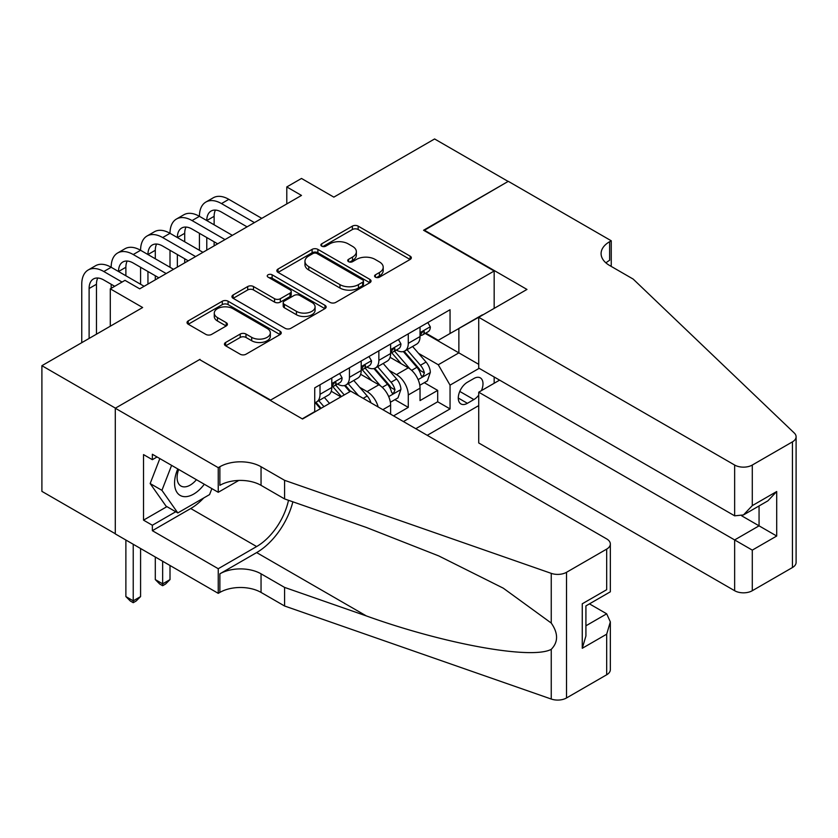 <?xml version="1.0" encoding="UTF-8"?>
<svg xmlns="http://www.w3.org/2000/svg" width="838" height="838" viewBox="0 0 838 838"><rect width="100%" height="100%" fill="white"/><g stroke="black" fill="none" stroke-linecap="round" stroke-linejoin="round"><path stroke-width="1.26" d="M375.414 277.169A2.86 1.655 0 0 0 379.457 277.169L410.128 259.455A4.085 2.357 0 0 0 411.332 257.79A4.085 2.357 0 0 0 410.128 256.124L358.161 226.124A4.085 2.357 0 0 0 352.389 226.124L321.708 243.827A2.86 1.655 0 0 0 320.87 245A2.86 1.655 0 0 0 321.708 246.163A2.86 1.655 0 0 0 325.752 246.163L329.722 243.868A13.062 7.542 0 0 1 348.199 243.868L352.526 246.372A13.062 7.542 0 0 1 356.36 251.704A13.062 7.542 0 0 1 352.526 257.046L348.556 259.33A2.86 1.655 0 0 0 347.718 260.503A2.86 1.655 0 0 0 348.556 261.666A2.86 1.655 0 0 0 352.599 261.666L356.569 259.371A13.062 7.542 0 0 1 375.047 259.371L379.384 261.875A13.062 7.542 0 0 1 383.207 267.207A13.062 7.542 0 0 1 379.384 272.549L375.414 274.833A2.86 1.655 0 0 0 374.576 276.006A2.86 1.655 0 0 0 375.414 277.169L375.414 274.833M225.632 342.48A4.085 2.357 0 0 0 224.437 344.146A4.085 2.357 0 0 0 225.632 345.811L240.213 354.233A4.085 2.357 0 0 0 245.984 354.233L280.06 334.561A4.085 2.357 0 0 0 281.254 332.896A4.085 2.357 0 0 0 280.06 331.22L228.083 301.219A4.085 2.357 0 0 0 222.311 301.219L188.236 320.891A4.085 2.357 0 0 0 187.042 322.557A4.085 2.357 0 0 0 188.236 324.222L205.855 334.393A4.085 2.357 0 0 0 211.626 334.393L226.208 325.972A4.085 2.357 0 0 0 227.402 324.306A4.085 2.357 0 0 0 226.208 322.64L217.471 317.592A10.925 6.306 0 0 1 214.277 313.14A10.925 6.306 0 0 1 221.012 307.305A10.925 6.306 0 0 1 232.922 308.677L267.133 328.433A10.925 6.306 0 0 1 270.339 332.896A10.925 6.306 0 0 1 263.593 338.72A10.925 6.306 0 0 1 251.683 337.347L245.984 334.058A4.085 2.357 0 0 0 240.213 334.058L225.632 342.48L225.632 345.811M200.01 359.827L270.611 400.082L494.169 271.009L423.567 230.251L508.142 181.427L434.597 138.961L333.849 197.129L301.491 178.452L286.785 186.937L301.491 195.432L139.705 288.838L124.998 280.353L110.291 288.838L110.291 326.202M200.01 359.324L115.435 408.148L41.9 365.693L142.649 307.525L110.291 288.838M330.004 302.382A4.085 2.357 0 0 0 335.787 302.382L369.851 282.71A4.085 2.357 0 0 0 371.045 281.044A4.085 2.357 0 0 0 369.851 279.379L317.885 249.378A4.085 2.357 0 0 0 312.103 249.378L278.038 269.04A4.085 2.357 0 0 0 276.844 270.716A4.085 2.357 0 0 0 278.038 272.381L330.004 302.382M269.218 277.787A2.86 1.655 0 0 1 272.12 278.195L272.12 274.791L324.955 305.304A4.085 2.357 0 0 1 326.15 306.97A4.085 2.357 0 0 1 324.955 308.635L290.88 328.307A4.085 2.357 0 0 1 285.109 328.307L233.132 298.297L233.132 294.966A4.085 2.357 0 0 0 231.937 296.631A4.085 2.357 0 0 0 233.132 298.297M233.132 294.966L247.713 286.544A4.085 2.357 0 0 1 253.495 286.544L274.571 298.716A4.085 2.357 0 0 0 280.342 298.716L290.021 293.132A4.085 2.357 0 0 0 291.215 291.467A4.085 2.357 0 0 0 290.021 289.801L268.076 277.127A2.86 1.655 0 0 1 267.238 275.964A2.86 1.655 0 0 1 268.998 274.435A2.86 1.655 0 0 1 272.12 274.791M115.288 533.733L41.9 491.361L41.9 365.693M393.567 415.878L408.274 407.383L408.274 394.981A16.645 9.606 -120 0 0 396.51 374.607L389.125 370.344M394.887 399.653L408.274 407.383M340.909 396.856L331.251 391.273M390.623 414.171L390.623 405.173A16.645 9.606 -120 0 0 378.86 384.799L360.665 374.293M378.168 406.985A16.645 9.606 60 0 0 367.096 391.587L359.701 387.324M481.4 390.644A12.895 7.448 120 0 0 480.321 377.875A12.895 7.448 120 0 0 473.868 378.514L467.395 382.243A12.895 7.448 120 0 0 458.973 393.609A12.895 7.448 120 0 0 460.952 403.947A12.895 7.448 120 0 0 467.395 403.308L473.868 399.569A12.895 7.448 120 0 0 478.728 395.148M427.244 435.32L478.728 405.602M494.169 271.009L494.169 308.374M494.169 376.985L494.169 383.27M415.774 428.7L450.048 408.913L450.048 385.134L438.274 364.76L418.539 353.353M302.235 418.843L314.732 411.626L314.732 387.847L450.048 309.725L450.048 333.503L482.405 315.161M479.168 368.322L450.048 385.134M337.525 384.024L337.672 384.118A16.645 9.606 60 0 0 346 384.935L357.763 378.148A16.645 9.606 -120 0 0 361.209 370.532L361.209 361.021M366.939 367.044L367.096 367.128A16.645 9.606 60 0 0 375.414 367.955L387.177 361.168A16.645 9.606 -120 0 0 390.623 353.542L390.623 344.03M403.424 421.566L437.687 401.779L437.687 390.403L420.037 400.585L420.037 388.193A16.645 9.606 -120 0 0 408.274 367.809L390.079 357.313M396.353 350.064L396.51 350.148A16.645 9.606 -120 0 0 404.827 350.975A16.645 9.606 -120 0 0 408.274 343.36L408.274 333.849M404.827 350.975L416.591 344.177A16.645 9.606 -120 0 0 420.037 336.562L420.037 327.05M320.022 384.799L320.022 394.31A16.645 9.606 60 0 1 316.575 401.926A16.645 9.606 60 0 1 314.732 402.596M316.575 401.926L328.349 395.127A16.645 9.606 -120 0 0 331.796 387.512L331.796 378.001M349.446 367.809L349.446 377.32A16.645 9.606 60 0 1 346 384.935M378.86 350.829L378.86 360.34A16.645 9.606 60 0 1 375.414 367.955M438.274 364.76L458.868 352.871L458.868 328.412L482.405 314.826M425.18 333.419L478.728 364.331M425.767 333.074L438.274 340.301L450.048 333.503M286.785 186.937L286.785 203.927M424.3 382.673L437.687 390.403M437.687 401.779L450.048 408.913M376.555 277.577L379.384 275.943A13.062 7.542 0 0 0 383.207 270.611L383.207 267.207M356.36 251.704L356.36 255.108A13.062 7.542 0 0 1 352.526 260.44L349.697 262.074M410.075 259.487L358.161 229.518A4.085 2.357 0 0 0 352.389 229.518L322.85 246.571M369.799 282.741L317.885 252.772A4.085 2.357 0 0 0 312.103 252.772L278.09 272.413M362.634 282.217A2.86 1.655 0 0 0 363.472 281.044A2.86 1.655 0 0 0 362.634 279.882L317.015 253.537A2.86 1.655 0 0 0 312.972 253.537L308.782 255.957A13.062 7.542 0 0 0 304.959 261.288A13.062 7.542 0 0 0 308.782 266.631L339.966 284.627A13.062 7.542 0 0 0 358.444 284.627L362.634 282.217L362.634 285.611A2.86 1.655 0 0 0 363.472 284.438L363.472 281.044M304.959 261.288L304.959 264.693A13.062 7.542 0 0 0 308.782 270.025L308.782 266.631M362.634 285.611L358.444 288.031A13.062 7.542 0 0 1 339.966 288.031L308.782 270.025M233.194 298.328L247.713 289.948L247.713 286.544M291.215 291.467L291.215 294.861A4.085 2.357 0 0 1 290.021 296.526L280.342 302.109A4.085 2.357 0 0 1 274.571 302.109L253.495 289.948A4.085 2.357 0 0 0 247.713 289.948M272.12 278.195L324.903 308.667M296.443 311.348A10.925 6.306 0 0 0 308.342 312.71A10.925 6.306 0 0 0 315.088 306.886A10.925 6.306 0 0 0 311.893 302.424L299.836 295.468A4.085 2.357 0 0 0 294.065 295.468L284.386 301.051A4.085 2.357 0 0 0 283.192 302.717A4.085 2.357 0 0 0 284.386 304.383L296.443 311.348L296.443 314.742A10.925 6.306 0 0 0 308.342 316.104A10.925 6.306 0 0 0 315.088 310.28L315.088 306.886M283.192 302.717L283.192 306.111A4.085 2.357 0 0 0 284.386 307.776L284.386 304.383M296.443 314.742L284.386 307.776M270.339 332.896L270.339 336.289A10.925 6.306 0 0 1 263.593 342.114A10.925 6.306 0 0 1 251.683 340.741L245.984 337.452A4.085 2.357 0 0 0 240.213 337.452L225.684 345.843M214.277 313.14L214.277 316.534A10.925 6.306 0 0 0 217.471 320.996L217.471 317.592M226.155 326.003L217.471 320.996M279.997 334.592L228.083 304.613A4.085 2.357 0 0 0 222.311 304.613L188.288 324.254M419.796 385.281L427.39 380.892L430.334 372.397A11.02 6.369 -120 0 0 426.039 362.047L412.6 346.482M409.908 368.888L394.551 351.101M401.172 363.713L392.247 353.385A26.418 15.252 -120 0 0 391.43 352.463M403.329 351.572L416.926 367.306A11.02 6.369 60 0 1 420.854 374.9L421.65 376.21L423.148 376L424.384 372.868A11.02 6.369 -120 0 0 420.456 365.274L407.017 349.708M404.126 351.311L418.738 368.228A5.615 3.247 60 0 1 420.152 370.427L424.384 372.868M427.83 322.557L430.334 326.883A11.02 6.369 60 0 1 428.05 331.764L422.467 334.991A11.02 6.369 -120 0 0 424.384 332.445L424.154 331.471M81.757 342.679L81.757 284.26A31.205 18.017 60 0 1 88.22 269.972L95.574 265.73A31.205 18.017 60 0 1 111.171 267.27A31.205 18.017 60 0 1 117.634 252.992L124.988 248.739A31.205 18.017 60 0 1 140.585 250.29A31.205 18.017 60 0 1 147.048 236.002L154.402 231.759A31.205 18.017 60 0 1 170.009 233.31A31.205 18.017 60 0 1 176.472 219.022L183.826 214.779A31.205 18.017 60 0 1 199.423 216.319A31.205 18.017 60 0 1 205.886 202.042L213.24 197.799A31.205 18.017 60 0 1 228.837 199.339L261.781 218.362M205.886 202.042A31.205 18.017 60 0 1 221.483 203.582L254.427 222.604M420.404 335.504L420.456 335.504A11.02 6.369 -120 0 0 422.467 334.991M422.96 331.628L424.384 332.445C423.693 330.79 422.509 331.46 420.854 334.488A11.02 6.369 60 0 1 420.037 336.048M247.074 226.857L221.483 212.077A20.803 12.004 -120 0 0 211.082 211.05A20.803 12.004 -120 0 0 206.777 220.572L214.13 216.319L214.13 224.814M215.429 210.087A20.803 12.004 -120 0 0 214.13 216.319M206.777 237.552L206.777 250.122M214.13 241.794L214.13 245.869M199.423 250.29L199.423 233.31M177.782 468.934A27.036 15.608 120 0 0 184.13 496.641A27.036 15.608 120 0 0 204.294 484.238M178.683 469.458A18.509 10.684 120 0 0 180.945 486.03A18.509 10.684 120 0 0 183.658 486.857A18.509 10.684 120 0 0 196.427 479.703M211.878 488.617L209.563 494.598L177.803 512.929L166.039 506.142L150.159 483.547L159.849 458.585M177.803 512.929L161.923 490.335L171.612 465.373M150.159 483.547L161.923 490.335M499.605 380.127L478.728 392.184L478.728 442.967L734.643 590.717L734.643 539.934L759.06 525.835L759.06 505.943M478.728 392.184L752.294 550.126L752.294 590.717L792.444 567.535L792.444 441.856A12.476 7.207 0 0 0 796.1 436.766A12.476 7.207 0 0 0 794.298 433.036L633.161 279.075L609.624 265.489A29.121 16.812 180 0 1 601.097 253.6A29.121 16.812 180 0 1 609.624 241.711L611.248 240.778L508.289 181.333L424.007 230.502M424.007 229.989L526.966 289.435L478.728 317.288L734.643 465.038A12.476 7.207 0 0 0 752.294 465.038L792.444 441.856M611.248 240.778L611.248 265.405L610.357 265.908M478.728 317.288L478.728 368.071L734.643 515.82L734.643 465.038M796.1 436.766L796.1 562.434A12.476 7.207 180 0 1 792.444 567.535M752.294 590.717A12.476 7.207 180 0 1 734.643 590.717M605.958 262.902A29.121 16.812 180 0 1 609.624 260.304L609.624 241.711M741.703 515.82L776.711 536.027L752.294 550.126M752.294 465.038L752.294 505.628L743.463 514.941L734.643 515.82M752.294 505.628L776.711 491.529L767.88 500.852L743.463 514.941M350.766 391.168L606.681 538.918A12.476 7.207 -0 0 1 610.336 544.009A12.476 7.207 -0 0 1 606.681 549.11L566.53 572.291L566.53 697.96A12.476 7.207 180 0 1 551.247 699.039L284.585 606L261.047 592.414A29.121 16.812 -0 0 0 219.87 592.414L218.247 593.346L115.288 533.911L115.288 408.232L199.57 359.575L302.528 419.01L350.766 391.168M284.585 606L284.585 587.407L366.353 615.93C444.507 644.097 531.816 659.873 551.247 649.335C558.338 642.086 558.338 633.319 551.247 623.053L503.271 588.171L438.724 555.908L366.353 527.448L284.585 498.924L261.047 485.338A29.121 16.812 -0 0 0 219.87 485.338L219.87 466.735L218.247 467.667L115.288 408.232M284.585 498.924L284.585 480.321L261.047 466.735A29.121 16.812 -0 0 0 219.87 466.735M366.353 615.93L256.638 552.588L219.87 573.821A29.121 16.812 -0 0 1 261.047 573.821L284.585 587.407M606.681 674.779L606.681 634.188L610.336 621.89L610.336 669.688A12.476 7.207 180 0 1 606.681 674.779L566.53 697.96M551.247 623.053L551.247 573.36L284.585 480.321M203.718 497.971A46.802 27.026 -60 0 1 190.739 508.519L152.359 530.684L152.359 525.248L175.75 511.746M157.062 456.972L152.359 459.685L143.528 454.594L143.528 520.147L152.359 525.248M152.359 459.685L152.359 454.259L218.247 492.294L218.247 467.667M218.247 593.346L218.247 568.719L256.638 546.554A46.802 27.026 120 0 0 288.492 500.286M152.359 530.684L218.247 568.719M589.449 603.863L606.681 613.814L610.336 621.89M256.638 552.588A54.187 31.278 120 0 0 292.871 501.815M238.788 480.436L218.247 492.294M551.247 573.36A12.476 7.207 -0 0 0 566.53 572.291M143.528 520.147L166.919 506.644M606.681 634.188L582.263 648.287L585.919 635.99L585.919 605.905L610.336 591.806L610.336 544.009M582.263 648.287L582.263 603.789C587.029 606.544 587.029 606.544 582.263 603.789L606.681 589.701C611.447 592.445 611.447 592.445 606.681 589.701L606.681 549.11M390.382 402.261L397.977 397.872L400.92 389.377A11.02 6.369 -120 0 0 396.625 379.027L383.186 363.472M380.494 385.868L365.127 368.081M371.747 380.693L362.833 370.375A26.418 15.252 -120 0 0 362.016 369.453M373.916 368.552L387.512 384.296A11.02 6.369 60 0 1 391.44 391.891L392.236 393.2L393.724 392.98L394.97 389.848A11.02 6.369 -120 0 0 391.032 382.254L377.592 366.698M374.712 368.301L389.324 385.208A5.615 3.247 60 0 1 390.738 387.407L394.97 389.848M370.93 402.806A11.02 6.369 -120 0 0 367.212 396.007L353.772 380.452M344.24 394.928L335.713 385.071M341.391 396.573L333.419 387.355A26.418 15.252 -120 0 0 332.602 386.433M358.507 395.63L348.179 383.678M345.298 385.281L350.504 391.315M344.502 385.543L349.823 391.702M329.533 403.424L324.358 397.432M323.939 406.65L318.765 400.658M315.884 402.261L321.09 408.295M315.078 402.523L320.409 408.693M162.656 561.25L162.656 583.845L170.009 579.592L170.009 565.493M170.009 579.592L165.589 584.013L162.656 585.71L159.712 584.013L155.302 579.592L155.302 557.008M155.302 579.592L162.656 583.845L162.656 585.71M133.232 544.271L133.232 600.825L140.585 596.583L140.585 548.513M140.585 596.583L136.175 600.993L133.232 602.69L130.299 600.993L125.878 596.583L125.878 540.018M125.878 596.583L133.232 600.825L133.232 602.69M398.417 339.537L400.92 343.863A11.02 6.369 60 0 1 398.637 348.744L393.043 351.97A11.02 6.369 -120 0 0 394.97 349.425L394.74 348.451M176.472 219.022A31.205 18.017 60 0 1 192.07 220.572L199.423 216.319L232.367 235.342M192.07 220.572L225.013 239.584M390.99 352.484L391.032 352.484A11.02 6.369 -120 0 0 393.043 351.97M393.546 348.608L394.97 349.425C394.279 347.77 393.095 348.451 391.44 351.468A11.02 6.369 60 0 1 390.623 353.039M217.66 243.837L192.07 229.057A20.803 12.004 -120 0 0 181.668 228.03A20.803 12.004 -120 0 0 177.363 237.552L184.716 233.31L184.716 241.794M186.015 227.067A20.803 12.004 -120 0 0 184.716 233.31M177.363 254.532L177.363 267.102M184.716 258.785L184.716 262.86M170.009 267.27L170.009 250.29M369.003 356.517L371.506 360.843A11.02 6.369 60 0 1 369.223 365.724L363.629 368.95A11.02 6.369 -120 0 0 365.557 366.416L365.316 365.431M147.048 236.002A31.205 18.017 60 0 1 162.656 237.552L170.009 233.31L202.953 252.322M162.656 237.552L195.6 256.575M361.576 369.464L361.618 369.464A11.02 6.369 -120 0 0 363.629 368.95M364.132 365.588L365.557 366.416C364.855 364.75 363.682 365.431 362.026 368.448A11.02 6.369 60 0 1 361.209 370.019M188.246 260.817L162.656 246.047A20.803 12.004 -120 0 0 152.254 245.01A20.803 12.004 -120 0 0 147.949 254.532L155.302 250.29L155.302 258.785M156.601 244.057A20.803 12.004 -120 0 0 155.302 250.29M147.949 271.522L147.949 284.082M155.302 275.765L155.302 279.84M140.585 284.25L140.585 267.27M339.589 373.497L342.082 377.833A11.02 6.369 60 0 1 339.809 382.704L334.215 385.93A11.02 6.369 -120 0 0 336.132 383.395L335.902 382.421M117.634 252.992A31.205 18.017 60 0 1 133.232 254.532L140.585 250.29L173.539 269.312M133.232 254.532L166.186 273.555M332.162 386.454L332.204 386.454A11.02 6.369 -120 0 0 334.215 385.93M334.708 382.578L336.132 383.395C335.441 381.74 334.268 382.411 332.602 385.438A11.02 6.369 60 0 1 331.796 386.999M158.832 277.797L133.232 263.027A20.803 12.004 -120 0 0 122.84 262.001A20.803 12.004 -120 0 0 118.525 271.522L125.878 267.27L125.878 275.765M127.187 261.037A20.803 12.004 -120 0 0 125.878 267.27M111.171 288.335L111.171 284.26M88.22 269.972A31.205 18.017 60 0 1 103.818 271.522L111.171 267.27L144.115 286.292M103.818 271.522L122.055 282.05M114.701 286.292L103.818 280.007A20.803 12.004 -120 0 0 93.416 278.981A20.803 12.004 -120 0 0 89.111 288.502L89.111 338.426M97.774 278.017A20.803 12.004 -120 0 0 96.464 284.26L96.464 334.184M367.096 391.587L378.86 384.799M396.51 374.607L408.274 367.809M408.274 343.36L420.037 336.562M320.022 394.31L331.796 387.512M349.446 377.32L361.209 370.532M378.86 360.34L390.623 353.542M408.274 394.981L420.037 388.193M382.83 409.677L390.623 405.173M459.769 391.43L473.868 399.569M458.281 398.04L467.395 403.308M379.384 275.943L379.384 272.549M348.556 261.666L348.556 259.33M352.526 260.44L352.526 257.046M321.708 246.163L321.708 243.827M352.389 229.518L352.389 226.124M358.161 229.518L358.161 226.124M410.128 259.455L410.128 256.124M278.038 272.381L278.038 269.04M312.103 252.772L312.103 249.378M317.885 252.772L317.885 249.378M369.851 282.71L369.851 279.379M339.966 288.031L339.966 284.627M358.444 288.031L358.444 284.627M253.495 289.948L253.495 286.544M274.571 302.109L274.571 298.716M280.342 302.109L280.342 298.716M290.021 296.526L290.021 293.132M324.955 308.635L324.955 305.304M240.213 337.452L240.213 334.058M245.984 337.452L245.984 334.058M251.683 340.741L251.683 337.347M226.208 325.972L226.208 322.64M188.236 324.222L188.236 320.891M222.311 304.613L222.311 301.219M228.083 304.613L228.083 301.219M280.06 334.561L280.06 331.22M418.11 379.624L430.261 372.606M420.456 365.274L426.039 362.047M411.668 370.344L416.926 367.306M430.261 326.757L420.037 332.655M228.837 199.339L221.483 203.582M776.711 491.529L776.711 536.027M261.047 485.338L261.047 466.735M261.047 573.821L261.047 592.414M551.247 699.039L551.247 649.335M219.87 573.821L219.87 592.414M190.739 508.519L256.638 546.554M585.919 625.797L606.681 613.814M388.696 396.604L400.847 389.597M391.032 382.254L396.625 379.027M382.254 387.334L387.512 384.296M363.189 398.333L367.212 396.007M400.847 343.737L390.623 349.635M371.433 360.717L361.209 366.625M342.019 377.708L331.796 383.605M96.464 284.26L89.111 288.502"/></g></svg>
